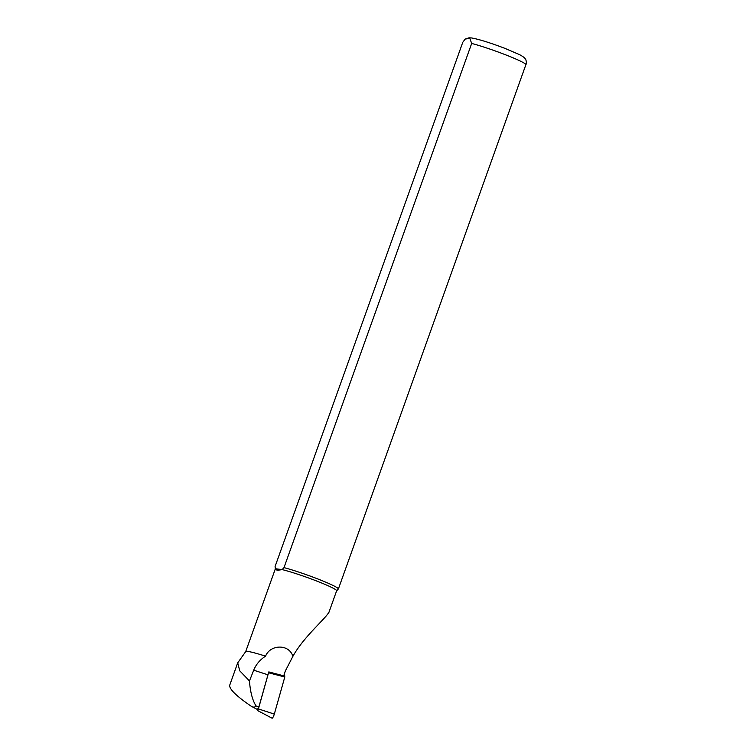 <?xml version="1.0" encoding="UTF-8"?>
<svg xmlns="http://www.w3.org/2000/svg" width="756" height="756" viewBox="0 0 756 756"><rect width="100%" height="100%" fill="white"/><g stroke="black" fill="none" stroke-linecap="round" stroke-linejoin="round"><path stroke-width="1.13" d="M329.002 612.01C325.949 618.436 303.619 636.779 292.874 656.378L285.343 670.959A42.166 8.789 -69.3 0 0 283.765 675.845L268.805 671.914A44.056 9.185 -69.3 0 0 267.955 674.815L258.892 706.879L257.437 709.515L251.861 706.539M251.37 706.302L250.964 706.066C253.241 707.503 254.933 707.465 256.048 705.962C252.466 700.311 250.274 691.976 249.461 680.939L253.714 670.194C256.029 664.439 259.979 659.761 265.564 656.17C270.261 644.216 289.293 643.847 292.874 656.378M250.964 706.066C236.496 696.144 229.389 689.236 229.663 685.342L237.715 662.842L245.728 651.577A32.555 2.618 19.7 0 1 265.564 656.17M249.461 680.939L239.728 670.799L237.724 662.842M245.7 651.596L275.335 568.843A32.555 2.618 19.7 0 1 275.411 568.739L282.158 569.599C277.546 570.478 275.297 570.185 275.411 568.739L275.089 566.48L462.776 42.308L465.148 39.076L469.807 38.339L471.678 43.442L283.991 567.624L282.158 569.599A32.555 2.618 19.7 0 1 316.641 581.005A32.555 2.618 19.7 0 1 336.637 590.795L328.926 612.341M336.562 590.899L338.395 588.924L526.431 63.145C526.261 60.763 525.855 59.308 525.193 58.788C524.749 57.796 522.897 56.435 519.627 54.697L504.999 48.393C490.474 42.865 479.332 39.378 471.574 37.951L469.041 37.8L465.148 39.085M283.991 567.624A33.604 2.693 19.7 0 1 318.456 579.209A33.604 2.693 19.7 0 1 338.395 588.924M284.237 674.324L284.795 677.007L274.315 714.099L258.41 708.92L268.767 672.008M271.962 718.077A3.364 0.699 -69.3 0 0 272.056 718.2A3.364 0.699 -69.3 0 0 274.315 714.099M257.002 709.279L257.531 710.527L258.41 708.92M253.714 670.194L267.955 674.815M256.048 705.962L258.892 706.879M471.678 43.442A33.604 2.693 19.7 0 1 506.142 55.027A33.604 2.693 19.7 0 1 526.082 64.742M283.812 675.703L284.917 675.996M284.795 677.007L268.626 672.793M251.436 706.34L257.437 709.515M275.316 568.89L275.099 566.537M257.531 710.527L272.056 718.2"/></g></svg>
